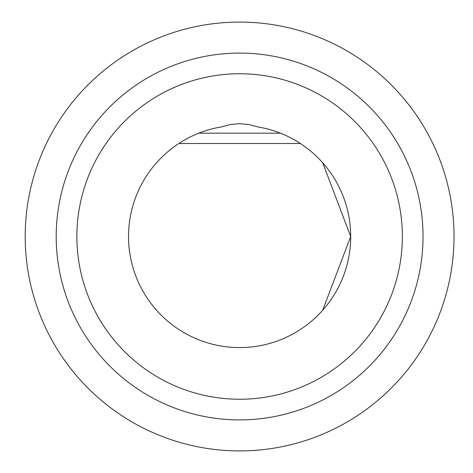 <?xml version="1.0" encoding="UTF-8"?>
<svg xmlns="http://www.w3.org/2000/svg" width="473" height="473" viewBox="0 0 473 473"><rect width="100%" height="100%" fill="white"/><g stroke="black" fill="none" stroke-linecap="round" stroke-linejoin="round"><path stroke-width="0.71" d="M178.865 143.502L300.367 143.502M280.377 133.167L198.849 133.167M404.622 316.585L407.478 310.406M407.478 162.594L404.622 156.415M322.681 310.247L350.694 236.5L322.681 162.753L350.694 236.5L322.681 310.247M221.411 126.918L230.41 124.5L239.616 123.684L248.822 124.5L257.82 126.918A111.084 111.084 0 0 1 332.625 297.233A111.084 111.084 0 0 1 146.606 297.233A111.084 111.084 0 0 1 221.411 126.918M239.616 73.753A162.747 162.747 0 0 1 380.558 317.874A162.747 162.747 0 0 1 98.674 317.874A162.747 162.747 0 0 1 239.616 73.753M423.028 236.5A183.412 183.412 0 0 1 190.489 413.213A183.412 183.412 0 0 1 82.521 141.835A183.412 183.412 0 0 1 423.028 236.5M25.199 236.5A214.411 214.411 0 0 1 346.821 50.812A214.411 214.411 0 0 1 346.821 422.188A214.411 214.411 0 0 1 25.199 236.5"/></g></svg>
